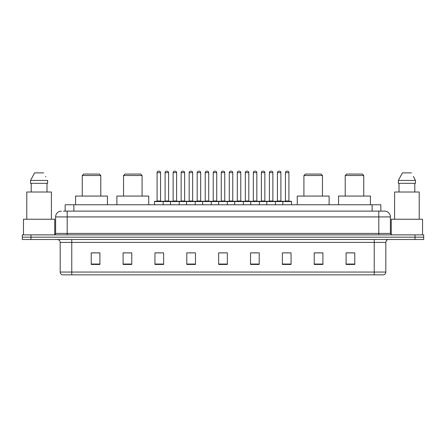 <?xml version="1.0" encoding="UTF-8"?>
<svg xmlns="http://www.w3.org/2000/svg" width="446" height="446" viewBox="0 0 446 446"><rect width="100%" height="100%" fill="white"/><g stroke="black" fill="none" stroke-linecap="round" stroke-linejoin="round"><path stroke-width="0.67" d="M63.427 211.125L67.19 211.125L63.427 211.125L65.166 211.125L65.166 204.753L380.834 204.753L380.834 211.125M61.397 211.125A5.792 5.792 0 0 0 55.605 216.918L55.605 233.425A1.45 1.45 0 0 1 54.156 234.875M390.395 216.918L67.19 216.918L67.19 211.125L384.603 211.125A5.792 5.792 0 0 1 390.395 216.918L390.395 233.425L391.844 234.875M30.986 234.875L22.3 234.875L22.3 237.188L30.986 237.188L22.3 237.188L22.3 239.508L30.986 239.508L30.986 237.188L415.014 237.188L30.986 237.188L30.986 234.875L415.014 234.875L415.014 237.188L423.7 237.188L415.014 237.188L415.014 239.508L30.986 239.508M423.7 234.875L423.7 237.188L423.7 234.875L415.014 234.875M384.513 211.125L382.573 211.125M383.588 274.842L62.412 274.842M62.267 274.842A2.893 2.893 0 0 1 60.182 272.06L71.767 272.06L71.767 274.842L374.233 274.842L374.233 272.06L385.818 272.06L385.818 242.407A2.893 2.893 0 0 1 388.717 239.508M60.182 272.06L60.182 242.407C60.009 240.645 59.045 239.68 57.283 239.508M354.771 264.445L354.771 252.86L346.085 252.86L346.085 264.445L354.771 264.445M322.915 264.445L322.915 252.86L314.229 252.86L314.229 264.445L322.915 264.445M291.06 264.445L291.06 252.86L282.368 252.86L282.368 264.445L291.06 264.445M259.204 264.445L259.204 252.86L250.513 252.86L250.513 264.445L259.204 264.445M99.915 264.445L99.915 252.86L91.229 252.86L91.229 264.445L99.915 264.445M131.771 264.445L131.771 252.86L123.085 252.86L123.085 264.445L131.771 264.445M163.632 264.445L163.632 252.86L154.94 252.86L154.94 264.445L163.632 264.445M195.487 264.445L195.487 252.86L186.796 252.86L186.796 264.445L195.487 264.445M227.343 264.445L227.343 252.86L218.657 252.86L218.657 264.445L227.343 264.445M423.7 239.508L423.7 237.188L423.7 239.508L415.014 239.508M374.233 274.842L383.504 274.842M285.005 252.915L289.348 252.915M188.742 252.915L193.085 252.915M156.652 252.915L160.995 252.915M252.915 252.915L257.258 252.915M220.826 252.915L225.174 252.915M131.771 252.915L123.085 252.915M99.915 252.915L91.229 252.915M322.915 252.915L314.229 252.915M354.771 252.915L346.085 252.915M54.735 234.752L54.735 219.237L23.46 219.237L23.46 234.875M51.407 219.237L51.407 192.014L26.788 192.014L26.788 219.237M46.997 183.323L46.997 192.014L46.997 183.323M30.568 180.429L34.576 172.897L30.568 180.429L30.568 183.323L47.627 183.323L47.627 180.429L30.568 180.429M45.799 176.85L45.57 176.415M31.198 183.323L31.198 192.014M43.619 172.897L34.576 172.897M82.248 175.507L100.785 175.507L99.335 174.057L83.697 174.057L82.248 175.507L82.248 196.067M100.785 175.507L100.785 196.067M107.447 204.753L107.447 196.067L75.586 196.067L75.586 204.753M123.548 175.507L142.084 175.507L140.635 174.057L124.997 174.057L123.548 175.507L123.548 196.067M142.084 175.507L142.084 196.067M148.747 204.753L148.747 196.067L116.885 196.067L116.885 204.753M303.916 175.507L322.452 175.507L321.003 174.057L305.365 174.057L303.916 175.507L303.916 196.067M322.452 175.507L322.452 196.067M329.115 204.753L329.115 196.067L297.253 196.067L297.253 204.753M345.215 175.507L363.752 175.507L362.303 174.057L346.665 174.057L345.215 175.507L345.215 196.067M363.752 175.507L363.752 196.067M370.414 204.753L370.414 196.067L338.553 196.067L338.553 204.753M422.54 234.875L422.54 219.237L391.265 219.237L391.265 234.752M419.212 219.237L419.212 192.014L394.593 192.014L394.593 219.237M413.604 176.85L415.432 180.429L398.373 180.429L402.381 172.897L398.373 180.429L398.373 183.323L415.432 183.323L415.432 180.429L415.432 183.323M415.432 180.429L413.375 176.415M399.003 183.323L399.003 192.014M414.802 192.014L414.802 183.323M411.424 172.897L402.381 172.897M282.831 204.753L282.831 201.57A0.29 0.29 0 0 1 283.121 201.28L291.232 201.28A0.29 0.29 0 0 1 291.522 201.57L154.478 201.57A0.29 0.29 0 0 1 154.768 201.28L162.879 201.28A0.29 0.29 0 0 1 163.169 201.57L163.169 204.753M160.56 172.608L157.087 172.608A1.45 1.45 0 0 1 158.531 171.158L159.11 171.158A1.45 1.45 0 0 1 160.56 172.608L160.56 200.99A0.29 0.29 0 0 0 160.85 201.28M157.087 172.608L157.087 200.99A0.29 0.29 0 0 1 156.797 201.28M154.478 201.57L154.478 204.753M170.523 204.753L170.523 201.57A0.29 0.29 0 0 1 170.812 201.28L178.924 201.28A0.29 0.29 0 0 1 179.208 201.57L179.208 204.753M176.605 172.608L173.132 172.608A1.45 1.45 0 0 1 174.576 171.158L175.155 171.158A1.45 1.45 0 0 1 176.605 172.608L176.605 200.99A0.29 0.29 0 0 0 176.895 201.28M173.132 172.608L173.132 200.99A0.29 0.29 0 0 1 172.842 201.28M186.567 204.753L186.567 201.57A0.29 0.29 0 0 1 186.857 201.28L194.963 201.28A0.29 0.29 0 0 1 195.253 201.57L195.253 204.753M192.65 172.608L189.171 172.608A1.45 1.45 0 0 1 190.62 171.158L191.2 171.158A1.45 1.45 0 0 1 192.65 172.608L192.65 200.99A0.29 0.29 0 0 0 192.94 201.28M189.171 172.608L189.171 200.99A0.29 0.29 0 0 1 188.887 201.28M202.612 204.753L202.612 201.57A0.29 0.29 0 0 1 202.902 201.28L211.008 201.28A0.29 0.29 0 0 1 211.298 201.57L211.298 204.753M208.695 172.608L205.216 172.608A1.45 1.45 0 0 1 206.665 171.158L207.245 171.158A1.45 1.45 0 0 1 208.695 172.608L208.695 200.99A0.29 0.29 0 0 0 208.984 201.28M205.216 172.608L205.216 200.99A0.29 0.29 0 0 1 204.926 201.28M218.657 204.753L218.657 201.57A0.29 0.29 0 0 1 218.947 201.28L227.053 201.28A0.29 0.29 0 0 1 227.343 201.57L227.343 204.753M224.739 172.608L221.261 172.608A1.45 1.45 0 0 1 222.71 171.158L223.29 171.158A1.45 1.45 0 0 1 224.739 172.608L224.739 200.99A0.29 0.29 0 0 0 225.029 201.28M221.261 172.608L221.261 200.99A0.29 0.29 0 0 1 220.971 201.28M234.702 204.753L234.702 201.57A0.29 0.29 0 0 1 234.992 201.28L243.098 201.28A0.29 0.29 0 0 1 243.388 201.57L243.388 204.753M240.784 172.608L237.305 172.608A1.45 1.45 0 0 1 238.755 171.158L239.335 171.158A1.45 1.45 0 0 1 240.784 172.608L240.784 200.99A0.29 0.29 0 0 0 241.074 201.28M237.305 172.608L237.305 200.99A0.29 0.29 0 0 1 237.016 201.28M250.747 204.753L250.747 201.57A0.29 0.29 0 0 1 251.037 201.28L259.143 201.28A0.29 0.29 0 0 1 259.433 201.57L259.433 204.753M256.829 172.608L253.35 172.608A1.45 1.45 0 0 1 254.8 171.158L255.38 171.158A1.45 1.45 0 0 1 256.829 172.608L256.829 200.99A0.29 0.29 0 0 0 257.113 201.28M253.35 172.608L253.35 200.99A0.29 0.29 0 0 1 253.06 201.28M266.792 204.753L266.792 201.57A0.29 0.29 0 0 1 267.076 201.28L275.188 201.28A0.29 0.29 0 0 1 275.477 201.57L275.477 204.753M272.868 172.608L269.395 172.608A1.45 1.45 0 0 1 270.845 171.158L271.424 171.158A1.45 1.45 0 0 1 272.868 172.608L272.868 200.99A0.29 0.29 0 0 0 273.158 201.28M269.395 172.608L269.395 200.99A0.29 0.29 0 0 1 269.105 201.28M288.913 172.608L285.44 172.608A1.45 1.45 0 0 1 286.889 171.158L287.469 171.158A1.45 1.45 0 0 1 288.913 172.608L288.913 200.99A0.29 0.29 0 0 0 289.203 201.28M285.44 172.608L285.44 200.99A0.29 0.29 0 0 1 285.15 201.28M291.522 201.57L291.522 204.753M170.902 201.28L162.79 201.28M165.109 172.608A1.45 1.45 0 0 1 166.553 171.158L167.133 171.158A1.45 1.45 0 0 1 168.582 172.608L165.109 172.608L165.109 200.99A0.29 0.29 0 0 1 164.819 201.28M168.582 172.608L168.582 200.99A0.29 0.29 0 0 0 168.872 201.28M186.941 201.28L178.835 201.28M181.154 172.608A1.45 1.45 0 0 1 182.598 171.158L183.178 171.158A1.45 1.45 0 0 1 184.627 172.608L181.154 172.608L181.154 200.99A0.29 0.29 0 0 1 180.864 201.28M184.627 172.608L184.627 200.99A0.29 0.29 0 0 0 184.917 201.28M202.986 201.28L194.88 201.28M197.193 172.608A1.45 1.45 0 0 1 198.643 171.158L199.223 171.158A1.45 1.45 0 0 1 200.672 172.608L197.193 172.608L197.193 200.99A0.29 0.29 0 0 1 196.903 201.28M200.672 172.608L200.672 200.99A0.29 0.29 0 0 0 200.962 201.28M219.031 201.28L210.925 201.28M213.238 172.608A1.45 1.45 0 0 1 214.688 171.158L215.267 171.158A1.45 1.45 0 0 1 216.717 172.608L213.238 172.608L213.238 200.99A0.29 0.29 0 0 1 212.948 201.28M216.717 172.608L216.717 200.99A0.29 0.29 0 0 0 217.007 201.28M235.075 201.28L226.969 201.28M229.283 172.608A1.45 1.45 0 0 1 230.733 171.158L231.312 171.158A1.45 1.45 0 0 1 232.762 172.608L229.283 172.608L229.283 200.99A0.29 0.29 0 0 1 228.993 201.28M232.762 172.608L232.762 200.99A0.29 0.29 0 0 0 233.052 201.28M251.12 201.28L243.014 201.28M245.328 172.608A1.45 1.45 0 0 1 246.777 171.158L247.357 171.158A1.45 1.45 0 0 1 248.807 172.608L245.328 172.608L245.328 200.99A0.29 0.29 0 0 1 245.038 201.28M248.807 172.608L248.807 200.99A0.29 0.29 0 0 0 249.097 201.28M267.165 201.28L259.059 201.28M261.373 172.608A1.45 1.45 0 0 1 262.822 171.158L263.402 171.158A1.45 1.45 0 0 1 264.846 172.608L261.373 172.608L261.373 200.99A0.29 0.29 0 0 1 261.083 201.28M264.846 172.608L264.846 200.99A0.29 0.29 0 0 0 265.136 201.28M283.21 201.28L275.098 201.28M277.418 172.608A1.45 1.45 0 0 1 278.867 171.158L279.447 171.158A1.45 1.45 0 0 1 280.891 172.608L277.418 172.608L277.418 200.99A0.29 0.29 0 0 1 277.128 201.28M280.891 172.608L280.891 200.99A0.29 0.29 0 0 0 281.181 201.28M73.858 211.125L73.858 204.753M372.142 211.125L372.142 204.753M67.19 234.875L67.19 216.918L55.605 216.918M55.605 233.425L390.395 233.425M378.81 211.125L378.81 234.875M374.233 239.508L374.233 242.407L60.182 242.407M385.818 242.407L374.233 242.407L374.233 272.06L71.767 272.06L71.767 239.508M227.343 264.043L218.657 264.043M195.487 264.043L186.796 264.043M163.632 264.043L154.94 264.043M131.771 264.043L123.085 264.043M99.915 264.043L91.229 264.043M259.204 264.043L250.513 264.043M291.06 264.043L282.368 264.043M322.915 264.043L314.229 264.043M354.771 264.043L346.085 264.043M157.087 200.99L160.56 200.99M173.132 200.99L176.605 200.99M189.171 200.99L192.65 200.99M205.216 200.99L208.695 200.99M221.261 200.99L224.739 200.99M237.305 200.99L240.784 200.99M253.35 200.99L256.829 200.99M269.395 200.99L272.868 200.99M285.44 200.99L288.913 200.99M165.109 200.99L168.582 200.99M181.154 200.99L184.627 200.99M197.193 200.99L200.672 200.99M213.238 200.99L216.717 200.99M229.283 200.99L232.762 200.99M245.328 200.99L248.807 200.99M261.373 200.99L264.846 200.99M277.418 200.99L280.891 200.99M383.733 274.842C385.043 274.374 385.74 273.448 385.818 272.06"/></g></svg>
